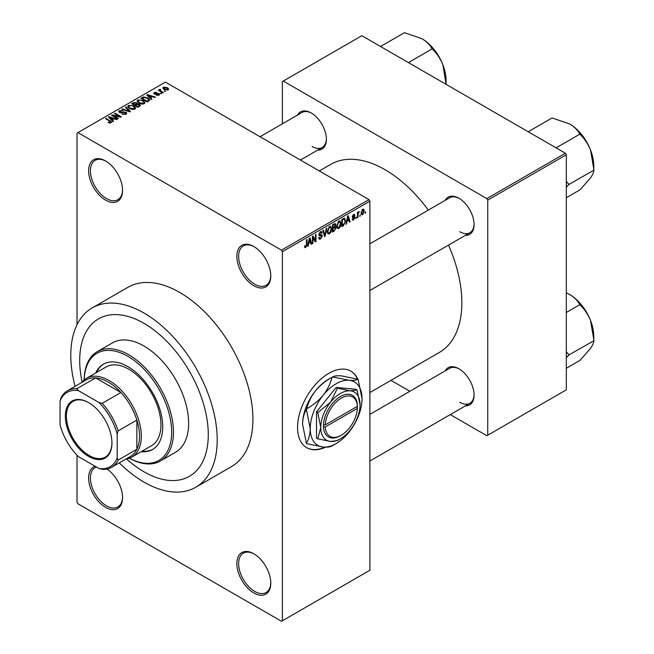 <?xml version="1.0" encoding="UTF-8"?>
<svg xmlns="http://www.w3.org/2000/svg" width="654" height="654" viewBox="0 0 654 654"><rect width="100%" height="100%" fill="white"/><g stroke="black" fill="none" stroke-linecap="round" stroke-linejoin="round"><path stroke-width="0.98" d="M253.809 285.716A23.994 13.848 60 0 1 236.846 256.335A23.994 13.848 60 0 1 253.809 246.533L253.809 246.533A23.994 13.848 60 0 1 270.781 275.923A23.994 13.848 60 0 1 253.809 285.716M254.267 246.803A22.727 13.121 -120 0 0 243.345 245.929A22.727 13.121 -120 0 0 239.854 264.142A22.727 13.121 -120 0 0 254.708 284.171A22.727 13.121 -120 0 0 266.072 285.291A22.727 13.121 -120 0 0 270.772 275.391M253.809 592.949A23.994 13.848 60 0 1 236.846 563.568A23.994 13.848 60 0 1 253.809 553.774L253.809 553.774A23.994 13.848 60 0 1 270.781 583.155A23.994 13.848 60 0 1 253.809 592.949M254.267 554.036A22.727 13.121 -120 0 0 243.345 553.161A22.727 13.121 -120 0 0 239.854 571.375A22.727 13.121 -120 0 0 254.708 591.404A22.727 13.121 -120 0 0 266.072 592.524A22.727 13.121 -120 0 0 270.772 582.624M106.945 469.041A23.994 13.848 60 0 1 122.56 497.58A23.994 13.848 60 0 1 105.596 507.381A23.994 13.848 60 0 1 89.549 484.876A23.994 13.848 60 0 1 95.19 466.31M96.391 467.005A22.727 13.121 -120 0 0 95.124 467.594A22.727 13.121 -120 0 0 91.642 485.799A22.727 13.121 -120 0 0 106.496 505.828A22.727 13.121 -120 0 0 117.859 506.956A22.727 13.121 -120 0 0 122.56 497.056M105.596 200.14A23.994 13.848 60 0 1 88.633 170.759A23.994 13.848 60 0 1 105.596 160.966L105.596 160.966A23.994 13.848 60 0 1 122.56 190.347A23.994 13.848 60 0 1 105.596 200.14M106.054 161.236A22.727 13.121 -120 0 0 95.124 160.353A22.727 13.121 -120 0 0 91.642 178.567A22.727 13.121 -120 0 0 106.496 198.595A22.727 13.121 -120 0 0 117.859 199.723A22.727 13.121 -120 0 0 122.56 189.823M357.779 379.173A44.194 25.514 120 0 0 350.912 371.161A44.194 25.514 120 0 0 328.815 373.352A44.194 25.514 120 0 0 299.941 412.29A44.194 25.514 120 0 0 306.718 447.704A44.194 25.514 120 0 0 325.643 447.156M357.476 379.099A44.194 25.514 120 0 0 350.732 371.055M445.17 200.361A21.468 12.393 60 0 1 458.904 198.236L458.904 198.236A21.468 12.393 60 0 1 474.076 224.526A21.468 12.393 60 0 1 465.378 235.358M459.353 198.505A20.2 11.666 -120 0 0 449.69 197.753L369.886 243.828M297.496 115.104A21.468 12.393 60 0 1 311.222 112.978L311.222 112.978A21.468 12.393 60 0 1 326.403 139.269A21.468 12.393 60 0 1 317.697 150.093M311.68 113.248A20.2 11.666 -120 0 0 302.017 112.488L260.039 136.727M445.17 370.883A21.468 12.393 60 0 1 458.904 368.766L458.904 368.766A21.468 12.393 60 0 1 474.076 395.049A21.468 12.393 60 0 1 465.378 405.881M459.353 369.036A20.2 11.666 -120 0 0 449.69 368.276L369.886 414.358M143.994 323.346A90.914 52.492 -120 0 0 98.533 318.841A90.914 52.492 -120 0 0 82.118 382.01A90.914 52.492 -120 0 1 98.533 318.841A90.914 52.492 -120 0 1 143.994 323.346A90.914 52.492 -120 0 1 203.386 403.461A90.914 52.492 -120 0 1 189.447 476.308A90.914 52.492 -120 0 0 203.386 403.461A90.914 52.492 -120 0 0 143.994 323.346M126.533 458.936A90.914 52.492 -120 0 0 143.994 471.804A90.914 52.492 -120 0 0 189.447 476.308A90.914 52.492 -120 0 1 143.994 471.804A90.914 52.492 -120 0 1 126.533 458.936M119.273 462.877A103.536 59.776 -120 0 0 143.994 482.121A103.536 59.776 -120 0 0 195.759 487.246A103.536 59.776 -120 0 0 211.634 404.278A103.536 59.776 -120 0 0 143.994 313.037A103.536 59.776 -120 0 0 92.222 307.911A103.536 59.776 -120 0 0 75.079 386.334M195.759 487.246L231.475 466.629A103.536 59.776 -120 0 0 247.343 383.661A103.536 59.776 -120 0 0 179.703 292.42A103.536 59.776 -120 0 0 127.939 287.286L92.222 307.911M369.886 392.547L439.357 352.441A108.589 62.694 -120 0 0 448.513 245.095M428.305 210.097A108.589 62.694 -120 0 0 385.059 169.729A108.589 62.694 -120 0 0 330.769 164.35L319.332 170.956M360.305 214.953L359.741 216.311L360.305 214.953M358.032 214.577L358.032 217.292L357.468 217.627L357.468 212.378L358.032 212.043L358.032 212.885L359.25 211.528L358.032 214.577L357.468 214.242M356.414 217.202L355.841 218.559L356.414 217.202M354.95 217.471L353.577 219.965L352.653 220.096L352.187 219.074L352.759 218.657L353.618 219.188L354.378 217.937L352.604 217.594L352.269 216.776L353.552 214.537L354.501 214.406L354.869 215.28L354.296 215.706L353.569 215.28L352.841 216.343L354.623 216.548L354.95 217.471L353.487 216.629M352.759 218.657L353.618 219.188M354.296 215.706L353.013 214.953M352.367 216.073L353.021 216.67M347.029 221.493L346.538 223.93L345.941 224.281L347.666 216.065L348.263 215.722L350.078 221.886L349.481 222.229L348.991 220.357L346.579 221.24M338.797 228.499L337.162 228.303L336.606 226.153L338.797 221.093L340.105 220.97L340.987 223.537L340.423 226.456L338.797 228.499L336.712 227.29M329.461 233.887L327.834 233.691L327.27 231.541L329.469 226.48L330.769 226.366L331.652 228.925L331.087 231.843L329.461 233.887L327.376 232.685M304.609 246.893L305.77 247.564L304.878 247.564L304.543 246.018L305.107 245.602L305.802 246.705L306.407 245.806L306.489 239.838L307.061 239.511L307.061 244.408L305.77 247.564L304.878 247.564M304.543 246.247L305.802 246.705M281.49 250.147L368.995 199.625L369.886 201.179L369.886 570.263L282.381 620.785L282.381 251.692L281.49 250.147L77.924 132.615L77.025 133.13L77.025 324.736M369.886 201.179L282.381 251.692M308.713 243.615L308.222 246.051L307.625 246.394L309.358 238.179L309.955 237.835L311.77 244.007L311.173 244.351L310.683 242.479L308.271 243.353M312.988 237.525L312.988 243.304L312.416 243.631L312.416 236.413L313.021 236.061L315.416 240.468L315.416 234.68L315.988 234.353L315.988 241.571L315.375 241.923L312.416 237.198M321.752 236.257L319.283 235.71L318.825 234.598L320.444 231.688L321.629 231.524L322.16 232.857L321.588 233.274L320.46 232.522L319.577 234.925L321.457 234.696L322.316 235.914L320.55 239.029L319.258 239.201L318.67 237.68L319.234 237.255L319.642 238.269L320.599 238.154L321.752 236.257L320.305 234.933M320.239 231.818L321.245 232.399L319.831 232.154M319.577 234.925L318.833 234.5L319.577 234.925M321.457 234.696L321.882 234.794M326.894 228.058L325.103 236.307L324.548 236.625L322.863 230.38L323.452 230.044L324.793 235.644L326.297 228.401L326.894 228.058M334.791 226.382L335.952 227.919L334.227 231.042L332.469 232.056L332.469 224.837L335.33 223.611L335.502 226.676M344.29 218.15L345.614 220.815L343.464 225.704L341.797 226.668L341.797 219.45L344.813 218.24M364.286 211.005L362.7 214.692L361.744 214.79L361.114 212.893L362.7 209.255L363.673 209.174L364.286 211.005L363.657 210.645M365.66 211.863L365.096 213.22L365.66 211.863M77.025 455.225L77.025 502.223L77.924 503.768L281.49 621.3L282.381 620.785M165.666 91.233L164.203 91.045L165.666 91.233M161.767 93.481L160.304 93.301L161.767 93.481M151.892 99.187L151.295 99.531L146.774 94.92L147.371 94.577L155.439 97.144L154.843 97.487L152.48 96.694L150.518 97.822L151.892 99.187M144.91 103.038L144.91 102.212L144.232 103.7L141.624 104.076L138.918 103.16L137.07 101.068L137.831 99.997L143.226 100.585L144.992 102.645M135.574 108.425L135.574 107.599L134.904 109.087L132.288 109.463L129.582 108.556L127.734 106.455L128.495 105.384L133.89 105.981L135.656 108.033M125.985 114.237L121.996 114.107L125.306 113.788L125.388 112.504L119.568 112.513L118.766 111.499L119.469 110.591L123.05 110.681L120.222 111.008L120.156 112.202L125.944 112.169L126.77 113.248L125.985 114.237M125.862 114.303L125.388 112.504M120.222 111.008L120.156 112.774M113.583 121.309L112.987 121.652L108.466 117.041L109.063 116.698L117.123 119.257L116.526 119.6L114.172 118.807L112.202 119.944L113.583 121.309M368.995 199.625L165.421 82.102L77.924 132.615M109.88 123.026L108.033 122.355L110.51 122.331L110.649 121.701L105.596 118.701L106.169 118.366L111.711 122.11L109.88 123.026M110.51 123.017L110.649 121.701M118.341 118.554L117.777 118.881L111.523 115.276L112.128 114.924L119.535 116.437L114.524 113.543L115.096 113.216L121.342 116.821L120.737 117.172L113.338 115.668L118.341 118.554M130.465 111.556L129.909 111.875L121.971 109.243L122.56 108.899L129.418 111.319L125.404 107.264L126.001 106.921L130.465 111.556M139.58 106.291L137.822 107.313L131.577 103.7L133.334 102.678L136.473 102.686L137.168 103.798L139.482 104.231L140.414 105.359L139.58 106.291M137.193 103.61L137.168 104.37M148.826 100.961L147.158 101.918L140.904 98.313L143.512 96.939L147.812 97.896L149.692 99.923L148.826 100.961M159.012 95.165L156.167 95.124L158.407 94.773L158.464 93.923L154.295 93.955L153.698 93.187L154.279 92.467L156.895 92.451L154.949 92.827L154.769 93.571L158.922 93.53L159.617 94.405L159.012 95.165M158.407 95.419L158.464 93.923M154.949 92.827L154.769 94.16M163.394 92.549L162.821 92.876L158.276 90.252L159.568 90.342L159.445 89.484L160.222 89.312L160.712 89.786L160.214 90.587L163.394 92.549M159.568 90.996L159.445 90.17M160.222 89.312L160.214 91.372M168.135 89.9L164.203 89.451L162.862 87.971L163.435 87.178L167.318 87.603L168.707 89.108L168.135 89.9M565.416 153.232L566.315 154.785L487.737 200.149L486.846 198.595L565.416 153.232L361.85 35.708L282.381 81.587L282.381 123.827M487.737 200.149L487.737 435.212L486.846 435.728L450.263 414.603M409.862 391.272L390.978 380.375M487.737 435.212L566.315 389.849L566.315 154.785M486.846 198.595L283.28 81.071M459.795 231.745A20.2 11.666 -120 0 0 469.899 232.742A20.2 11.666 -120 0 0 474.076 224.003M312.113 146.48A20.2 11.666 -120 0 0 322.218 147.485A20.2 11.666 -120 0 0 326.395 138.738M459.795 402.267A20.2 11.666 -120 0 0 469.899 403.273A20.2 11.666 -120 0 0 474.076 394.526M306.538 447.606A44.194 25.514 120 0 0 324.883 447.14M108.523 122.609L108.523 121.979M106.169 119.028L106.169 118.366M109.063 117.655L109.063 116.698M112.202 120.851L112.202 119.944M110.379 118.055L111.662 119.412L113.248 118.497L109.455 117.221L110.379 118.055L110.379 118.995M111.662 120.303L111.662 119.412M109.455 118.055L109.455 117.221M113.248 119.339L113.248 118.497M112.128 115.627L112.128 114.924M119.535 116.927L119.535 116.437M115.096 113.87L115.096 113.216M113.338 116.322L113.338 115.668M122.478 114.344L122.478 113.731M125.306 114.532L125.306 113.788M119.469 112.455L119.469 110.591M120.974 112.938L120.974 112.463M123.598 112.398L123.598 111.809M125.944 114.262L125.944 112.169M122.56 109.439L122.56 108.899M126.001 107.869L126.001 106.921M128.495 107.796L128.495 105.384M133.89 106.676L133.89 105.981M129.23 105.809L128.65 106.618L130.162 108.229L134.168 108.67L134.724 107.869L133.302 106.291L131.65 105.621L129.23 105.809M130.162 108.85L130.162 108.229M134.168 109.39L134.168 108.67M133.334 103.528L133.334 102.678M136.473 104.714L136.473 102.686M139.376 106.414L139.482 104.231M132.868 103.798L134.74 104.869L136.343 103.88L136.007 103.07L133.857 103.226L132.868 103.798L132.868 104.452M134.74 105.531L134.74 104.869M136.343 104.787L136.007 103.07M135.468 105.294L137.659 106.561L139.376 105.482L138.918 104.566L136.588 104.648L135.468 105.294L135.468 105.948M137.659 107.215L137.659 106.561M138.869 106.708L138.869 105.866M137.831 102.4L137.831 99.997M143.226 101.28L143.226 100.585M138.558 100.414L137.986 101.223L139.498 102.841L143.504 103.283L144.06 102.482L142.637 100.904L140.986 100.225L138.558 100.414M139.498 103.463L139.498 102.841M143.504 104.002L143.504 103.283M143.512 97.659L143.512 96.939M147.812 98.582L147.812 97.896M142.204 98.402L146.995 101.174L148.017 100.577L148.54 99.228L147.232 98.214L144.15 97.43L142.204 98.402L142.204 99.065M146.995 101.828L146.995 101.174M148.76 100.994L148.54 99.228M148.017 101.427L148.017 100.577M147.371 95.533L147.371 94.577M150.518 98.738L150.518 97.822M148.687 95.934L149.979 97.291L151.556 96.383L147.771 95.1L148.687 95.934L148.687 96.874M149.979 98.19L149.979 97.291M147.771 95.934L147.771 95.1M151.556 97.225L151.556 96.383M156.658 95.312L156.658 94.748M154.279 93.947L154.279 92.467M155.333 94.258L155.333 93.685M158.922 95.222L158.922 93.53M160.876 93.628L160.876 92.966M158.848 90.579L158.848 89.925M161.031 91.846L161.031 91.184M164.767 91.38L164.767 90.718M163.435 88.928L163.435 87.178M167.318 88.298L167.318 87.603M167.506 90.146L166.795 87.955L164.064 87.562L163.753 89.173M164.064 87.562L164.767 89.124L167.506 89.516L167.816 89.05L167.816 90.056M164.767 89.753L164.767 89.124M307.756 245.781L308.222 246.051M310.961 243.541L311.77 244.007M309.947 242.054L310.683 242.479M309.44 240.255L308.909 242.659L310.487 241.743L309.694 238.735L309.44 240.255L308.974 239.985M308.467 242.405L308.909 242.659M312.416 242.977L312.988 243.304M314.206 239.765L315.416 240.468M314.819 240.893L315.988 241.571M318.678 237.95L320.55 239.029M320.297 231.778L322.16 232.857M318.882 233.993L319.397 234.296M320.517 234.876L322.316 235.914M324.343 235.865L325.103 236.307M324.188 235.293L324.793 235.644M331.047 228.573L331.652 228.925M330.646 231.581L331.087 231.843M328.848 226.954L329.469 227.322L327.842 231.23L328.496 233.126L329.461 233.045L331.087 229.227L330.842 227.739L329.297 226.586M327.286 230.911L327.842 231.23M330.842 227.739L329.469 227.322M334.219 223.823L335.796 224.731M334.137 226.873L335.952 227.919M332.469 225.025L333.033 225.352L333.033 227.51L334.693 226.48L335.224 225.18L334.022 223.938M332.469 227.183L333.033 227.51M335.224 225.18L334.022 224.788L333.033 225.352M333.033 228.352L333.033 230.887L334.823 229.758L335.388 228.254L335.093 227.478L333.033 228.352L332.469 228.025M332.469 230.56L333.033 230.887M333.426 227.29L334.153 227.706M340.382 223.186L340.987 223.537M339.982 226.194L340.423 226.456M338.175 221.567L338.805 221.927L337.17 225.834L337.832 227.739L338.788 227.657L340.423 223.84L340.178 222.352L338.633 221.191M336.622 225.524L337.17 225.834M340.178 222.352L338.805 221.927M342.737 225.287L343.464 225.704M345.018 220.472L345.614 220.815M342.369 219.965L342.369 225.499L344.822 223.03L345.042 221.134L344.184 219.057L342.369 219.965L341.797 219.638M341.797 225.164L342.369 225.499M342.639 218.967L343.375 219.384M343.325 218.567L344.462 219.131L343.407 218.526M346.072 223.668L346.538 223.93M349.269 221.42L350.078 221.886M348.263 219.94L348.991 220.357M347.748 218.134L347.217 220.537L348.803 219.63L348.01 216.621L347.748 218.134L347.29 217.872M346.775 220.284L347.217 220.537M347.601 216.384L348.01 216.621M352.204 219.172L353.577 219.965M352.293 216.425L354.231 217.545M353.569 214.528L354.869 215.28M355.841 217.905L356.414 218.232M357.468 216.964L358.032 217.292M357.468 212.558L358.032 212.885M358.359 211.953L359.087 212.378M358.228 212.256L358.678 212.517M357.468 213.049L358.139 213.441M359.741 215.657L360.305 215.983M361.188 213.825L362.7 214.692M362.406 209.46L363.289 209.967L362.684 210.016L361.687 212.558L362.717 213.94L363.714 211.389L362.152 209.705M361.147 212.248L361.687 212.558M361.139 213.417L362.717 213.94M365.096 212.558L365.66 212.893M141.182 451.693A49.246 28.433 -120 0 0 152.546 449.502A49.246 28.433 -120 0 0 160.091 410.042A49.246 28.433 -120 0 0 127.922 366.649A49.246 28.433 -120 0 0 103.299 364.204A49.246 28.433 -120 0 0 95.721 372.96M142.073 451.178A49.246 28.433 -120 0 0 152.987 449.241M129.402 458.201A61.868 35.725 -120 0 0 171.667 431.256A61.868 35.725 -120 0 0 127.922 356.34A61.868 35.725 -120 0 0 84.194 379.9M84.178 379.917A63.136 36.452 60 0 1 97.25 351.664A63.136 36.452 60 0 1 128.813 354.787A63.136 36.452 60 0 1 170.056 410.426A63.136 36.452 60 0 1 160.377 461.013A63.136 36.452 60 0 1 129.378 458.209M160.377 461.013L175.558 452.249A63.136 36.452 -120 0 0 185.237 401.662A63.136 36.452 -120 0 0 143.994 346.031A63.136 36.452 -120 0 0 112.423 342.9L97.25 351.664M81.75 382.476A45.453 26.242 60 0 1 86.442 378.314L106.087 366.976A45.453 26.242 60 0 1 128.813 369.224A45.453 26.242 60 0 1 158.513 409.281A45.453 26.242 60 0 1 151.54 445.709L131.895 457.048A45.453 26.242 60 0 1 125.944 459.026M103.749 363.959A49.246 28.433 -120 0 0 96.612 372.445M556.104 147.853L579.992 134.062L580.155 134.495C584.521 138.681 587.979 143.839 590.537 149.979A34.163 19.726 -120 0 1 593.775 165.789L593.775 169.582M566.315 187.191L568.939 184.444L593.767 170.244C593.881 171.977 592.802 174.52 590.537 177.872L579.992 189.848L566.315 197.745M568.939 184.444L566.315 181.371M528.211 131.756L552.099 117.965L569.618 123.949A34.163 19.726 -120 0 1 590.537 149.979L593.938 170.007M569.618 123.949C574.286 126.802 577.629 130.113 579.657 133.874L579.992 134.062M568.767 184.681A39.215 22.637 -120 0 0 568.767 184.011M65.335 416.083A32.953 19.031 60 0 1 88.633 402.627A32.953 19.031 60 0 1 111.94 442.995A32.953 19.031 60 0 1 88.633 456.443A32.953 19.031 60 0 1 65.335 416.083M88.903 402.782A32.201 18.59 -120 0 0 73.068 401.343A32.201 18.59 -120 0 0 66.406 416.083A32.201 18.59 -120 0 0 80.458 448.489A32.201 18.59 -120 0 0 105.269 457.113A32.201 18.59 -120 0 0 111.94 442.676M86.442 378.314A45.453 26.242 60 0 1 121.472 390.495A45.453 26.242 60 0 1 141.313 436.234A45.453 26.242 60 0 1 131.895 457.048M117.205 457.874L118.096 460.13A44.194 25.514 60 0 1 111.621 467.291L130.375 456.467A44.194 25.514 -120 0 0 136.85 449.306A44.194 25.514 -120 0 0 139.531 436.234A44.194 25.514 -120 0 0 136.85 420.072A44.194 25.514 -120 0 0 120.933 392.514L95.623 377.898A44.194 25.514 -120 0 0 86.181 379.925L67.427 390.749A44.194 25.514 60 0 1 76.87 388.721L78.374 390.626A42.935 24.787 -120 0 0 60.062 401.196L60.062 424.887A42.935 24.787 -120 0 0 78.374 456.606L98.893 468.452A42.935 24.787 -120 0 0 117.205 457.874L117.205 434.191A42.935 24.787 -120 0 0 98.893 402.472L78.374 390.626M98.893 402.472L102.188 403.338L120.933 392.514A44.194 25.514 -120 0 0 95.623 377.898L76.87 388.721M118.096 460.13L136.85 449.306L136.85 420.072L118.096 430.904L117.205 434.191M60.062 401.196L60.953 397.91A44.194 25.514 60 0 1 67.427 390.749M111.621 467.291A44.194 25.514 60 0 1 102.188 469.319L98.893 468.452M102.188 403.338A44.194 25.514 60 0 1 118.096 430.904M566.315 357.713L568.767 355.204A39.215 22.637 -120 0 0 568.767 354.869A39.215 22.637 -120 0 0 568.767 354.542L566.315 351.893M566.315 368.276L579.992 360.379L590.537 348.394C592.802 345.042 593.881 342.5 593.767 340.775L568.939 354.967L568.767 354.542M566.315 312.489L579.992 304.592L580.155 305.017C584.521 309.203 587.979 314.361 590.537 320.501L593.938 340.538M566.315 292.796L569.618 294.48C574.286 297.333 577.629 300.636 579.657 304.396L579.992 304.592M593.775 340.105L593.775 336.311A34.163 19.726 -120 0 0 590.537 320.501A34.163 19.726 -120 0 0 569.618 294.48M408.423 62.596L432.31 48.805L432.482 49.238C436.839 53.415 440.297 58.574 442.856 64.713A34.163 19.726 -120 0 1 446.093 80.532L446.102 84.35M380.53 46.491L404.417 32.7L421.936 38.692A34.163 19.726 -120 0 1 442.856 64.713L446.093 84.317M421.936 38.692C426.604 41.545 429.948 44.848 431.975 48.609L432.31 48.805M357.362 406.355L325.267 424.879L323.452 424.896L323.477 426.948A23.994 13.848 120 0 0 340.423 435.719L341.314 435.204A22.727 13.121 120 0 0 357.362 408.415L357.362 406.355A22.727 13.121 120 0 0 341.314 398.09A22.727 13.121 120 0 0 325.267 424.879M357.386 405.308L357.362 405.325A23.994 13.848 120 0 0 340.423 396.545A23.994 13.848 120 0 0 323.477 424.887L323.452 424.896M360.06 404.793A27.779 16.039 120 0 0 350.242 390.822A27.779 16.039 120 0 0 330.597 402.161A27.779 16.039 120 0 0 320.779 427.479A27.779 16.039 120 0 0 330.597 441.45A27.779 16.039 120 0 0 350.242 430.103A27.779 16.039 120 0 0 360.06 404.793L357.027 389.947L350.242 390.822L337.382 388.19L330.597 402.161L317.738 412.625L320.779 427.479L317.738 438.818L330.597 441.45L337.382 440.567L339.271 439.439M317.738 438.818L316.495 438.098L316.495 411.906L336.131 387.47L355.776 389.228L357.027 389.947M337.382 388.19L336.131 387.47M317.738 412.625L316.495 411.906M323.19 395.245A36.616 21.141 120 0 0 310.241 428.607A36.616 21.141 120 0 0 323.19 447.025A36.616 21.141 120 0 0 336.131 443.559A36.616 21.141 120 0 0 349.081 432.081A36.616 21.141 120 0 0 362.03 398.711A36.616 21.141 120 0 0 349.081 380.293A36.616 21.141 120 0 0 323.19 395.245C318.612 400.681 313.111 405.186 306.693 408.766C308.23 402.472 311.173 396.488 315.506 390.806C320.084 385.369 325.586 380.865 332.003 377.284C330.466 383.579 327.523 389.563 323.19 395.245M306.399 443.265L302.565 424.176C302.712 418.307 303.987 413.418 306.399 409.518L310.241 428.607C310.094 434.477 308.811 439.365 306.399 443.265A42.044 24.28 120 0 0 306.693 443.682L323.19 447.025C327.482 447.344 330.425 446.976 332.003 445.938A42.044 24.28 120 0 0 332.297 445.775L336.131 443.559M362.03 398.711L358.188 379.622A42.044 24.28 120 0 0 357.893 379.206C356.356 380.244 353.413 380.603 349.081 380.293L332.584 376.949C334.129 375.911 337.063 375.551 341.404 375.862L357.893 379.206M306.693 408.766A42.044 24.28 120 0 0 306.399 409.518M332.584 376.949A42.044 24.28 120 0 0 332.297 377.113A42.044 24.28 120 0 0 332.003 377.284M302.565 424.176A36.616 21.141 -60 0 1 315.506 390.806A36.616 21.141 -60 0 1 328.455 379.328L332.297 377.113M323.477 426.948L325.267 426.948L357.362 408.415M325.267 426.948A22.727 13.121 120 0 0 341.314 435.204M356.487 406.853L357.386 407.368M110.412 121.505L110.412 120.818M122.282 112.782L122.282 112.186M128.209 111.311L128.209 110.878M135.803 105.098L135.803 104.256M142.498 98.239L142.498 97.389M156.241 94.168L156.241 93.457M306.489 244.081L307.061 244.408M318.841 234.843L320.337 235.71M323.91 234.255L324.572 234.631M333.491 230.617L334.227 231.042M333.295 224.363L334.022 224.788M352.269 216.76L353.675 217.578M110.763 121.963L110.763 122.96M119.707 111.613L119.707 112.594M128.65 106.618L128.65 107.926M134.724 107.869L134.724 109.185M136.457 103.594L136.457 104.722M137.986 101.223L137.986 102.539M144.06 102.482L144.06 103.79M158.775 94.323L158.775 95.288M154.557 93.277L154.557 94.078M160.034 90.26L160.034 91.266M319.642 238.269L318.67 237.704M328.496 233.126L327.335 232.456M335.093 227.478L334.096 226.897M337.832 227.739L336.671 227.069M353.029 219.27L352.408 218.918M354.076 215.199L353.266 214.733M369.886 290.482L469.899 232.742M469.899 403.273L369.886 461.013M322.218 147.485L300.448 160.05"/></g></svg>
